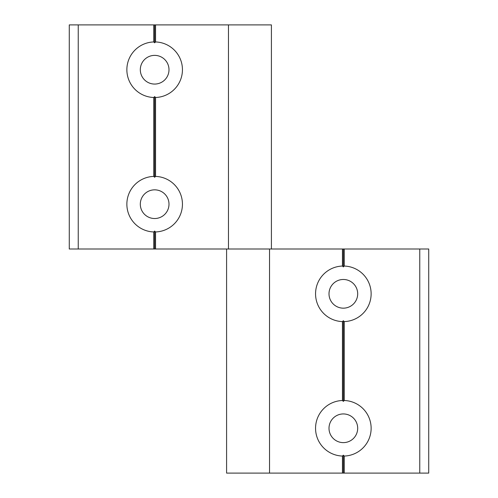 <?xml version="1.0" encoding="UTF-8"?>
<svg xmlns="http://www.w3.org/2000/svg" width="498" height="498" viewBox="0 0 498 498"><rect width="100%" height="100%" fill="white"/><g stroke="black" fill="none" stroke-linecap="round" stroke-linejoin="round"><path stroke-width="0.75" d="M428.728 473.1L428.728 249L428.728 473.1L226.59 473.1L226.59 249M343.346 442.622A14.342 14.342 0 0 1 329.004 428.28A14.342 14.342 0 0 1 343.346 413.938A14.342 14.342 0 0 1 357.689 428.28A14.342 14.342 0 0 1 343.346 442.622M343.346 308.162A14.342 14.342 0 0 1 329.004 293.82A14.342 14.342 0 0 1 343.346 279.478A14.342 14.342 0 0 1 357.689 293.82A14.342 14.342 0 0 1 343.346 308.162M344.243 473.1L344.243 456.056L343.346 455.172L342.45 456.056L342.45 473.1M344.243 456.056A27.788 27.788 0 0 0 371.135 428.28A27.788 27.788 0 0 0 344.243 400.504L344.243 321.596L343.346 320.712L342.45 321.596L342.45 400.504A27.788 27.788 0 0 0 315.558 428.28A27.788 27.788 0 0 0 342.45 456.056M342.45 400.504L343.346 401.388L344.243 400.504M269.536 473.1L269.536 249L342.45 249L342.45 266.044A27.788 27.788 0 0 0 315.558 293.82A27.788 27.788 0 0 0 342.45 321.596M342.45 266.044L343.346 266.928L344.243 266.044L344.243 249L343.346 249L343.346 266.928M269.536 249L228.464 249L269.536 249M342.45 249L343.346 249M428.728 249L344.243 249M344.243 321.596A27.788 27.788 0 0 0 371.135 293.82A27.788 27.788 0 0 0 344.243 266.044M343.346 320.712L343.346 401.388M343.346 455.172L343.346 473.1M69.272 24.9L69.272 249L69.272 24.9L271.41 24.9L271.41 249M140.312 69.72A14.342 14.342 0 0 1 154.654 55.378A14.342 14.342 0 0 1 168.996 69.72A14.342 14.342 0 0 1 154.654 84.062A14.342 14.342 0 0 1 140.312 69.72M140.312 204.18A14.342 14.342 0 0 1 154.654 189.838A14.342 14.342 0 0 1 168.996 204.18A14.342 14.342 0 0 1 154.654 218.522A14.342 14.342 0 0 1 140.312 204.18M153.758 24.9L153.758 41.944A27.788 27.788 0 0 0 126.866 69.72A27.788 27.788 0 0 0 153.758 97.496L153.758 176.404A27.788 27.788 0 0 0 126.866 204.18A27.788 27.788 0 0 0 153.758 231.956L153.758 249L154.654 249L154.654 231.072L153.758 231.956M153.758 41.944L154.654 42.828L155.55 41.944L155.55 24.9M153.758 176.404L154.654 177.288L155.55 176.404L155.55 97.496A27.788 27.788 0 0 0 182.442 69.72A27.788 27.788 0 0 0 155.55 41.944M228.464 24.9L228.464 249L155.55 249L155.55 231.956A27.788 27.788 0 0 0 182.442 204.18A27.788 27.788 0 0 0 155.55 176.404M155.55 249L154.654 249M69.272 249L153.758 249M155.55 97.496L154.654 96.612L153.758 97.496M155.55 231.956L154.654 231.072M154.654 177.288L154.654 96.612M154.654 42.828L154.654 24.9M419.764 249L419.764 473.1M78.236 249L78.236 24.9"/></g></svg>
